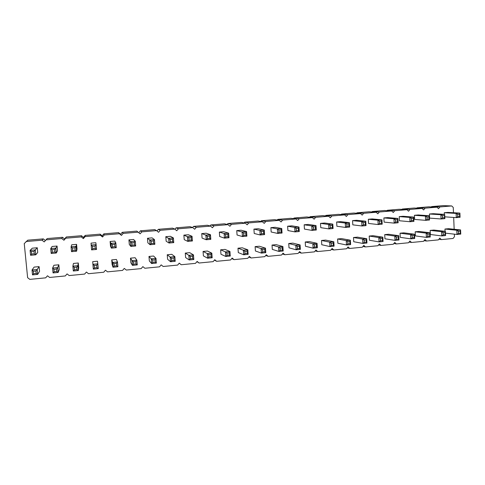<?xml version="1.0" encoding="UTF-8"?>
<svg xmlns="http://www.w3.org/2000/svg" width="485" height="485" viewBox="0 0 485 485"><rect width="100%" height="100%" fill="white"/><g stroke="black" fill="none" stroke-linecap="round" stroke-linejoin="round"><path stroke-width="0.73" d="M454.366 234.17L454.469 236.698L453.075 238.462L441.344 239.596L439.804 238.111L438.398 239.881L426.527 241.027L424.963 239.535L423.544 241.318L411.535 242.476L409.946 240.978L408.515 242.767L396.36 243.943L394.754 242.433L393.305 244.24L381.01 245.428L379.379 243.913L377.912 245.725L365.466 246.932L363.811 245.404L362.337 247.229L349.733 248.447L348.06 246.92L346.569 248.756L333.813 249.987L332.11 248.447L330.606 250.296L317.693 251.545L315.965 249.999L314.444 251.86L301.373 253.121L299.627 251.569L298.087 253.443L284.853 254.722L283.076 253.158L281.524 255.043L268.12 256.341L266.32 254.764L264.749 256.662L251.175 257.978L249.351 256.395L247.762 258.305L234.019 259.633L232.169 258.044L230.563 259.972L216.643 261.312L214.764 259.717L213.139 261.651L199.044 263.015L197.134 261.409L195.497 263.361L181.214 264.737L179.28 263.125L177.619 265.089L163.154 266.483L161.19 264.858L159.51 266.835L144.851 268.253L142.857 266.617L141.165 268.611L126.312 270.048L124.287 268.405L122.572 270.406L107.525 271.861L105.469 270.212L103.735 272.231L88.482 273.704L86.397 272.043L84.645 274.073L69.185 275.571L67.069 273.898L65.299 275.947L49.628 277.456L47.481 275.777L45.687 277.838L29.803 279.378L27.621 277.687L24.25 243.597L27.772 240.178L43.317 238.887L45.414 240.56M26.075 241.53L42.056 240.19L43.317 238.887M42.056 240.19L44.22 241.918L46.026 239.863L61.789 238.541L63.923 240.257L65.705 238.214L81.256 236.916L83.359 238.62L85.124 236.595L100.468 235.31L102.535 237.001L104.275 234.989L119.419 233.728L121.456 235.413L123.178 233.412L138.122 232.163L140.129 233.837L141.832 231.854L156.576 230.617L158.559 232.285L160.238 230.314L174.794 229.096L176.74 230.751L178.407 228.793L192.769 227.592L194.691 229.241L196.34 227.295L210.52 226.113L212.412 227.75L214.043 225.816L228.041 224.646L229.908 226.271L231.515 224.355L245.337 223.197L247.18 224.816L248.769 222.912L262.415 221.772L264.228 223.379L265.81 221.487L279.281 220.36L281.07 221.96L282.628 220.081L295.935 218.971L297.699 220.56L299.245 218.693L312.388 217.595L314.122 219.178L315.65 217.322L328.63 216.237L330.346 217.813L331.855 215.97L344.677 214.897L346.369 216.462L347.866 214.631L360.531 213.57L362.192 215.128L363.677 213.309L376.19 212.26L377.827 213.812L379.3 212L391.662 210.969L393.28 212.509L394.729 210.714L406.945 209.69L408.54 211.224L409.983 209.435L422.053 208.429L423.623 209.95L425.048 208.174L436.979 207.18L438.531 208.695L439.937 206.931L451.729 205.949L453.263 207.459L453.475 212.721M453.675 217.45L454.16 229.266M264.58 234.588L264.276 230.054L263.549 231.345L261.342 231.539L259.875 230.436L264.276 230.054L258.184 228.738L253.928 229.108L254.225 233.491L260.178 234.976L261.494 233.812L263.701 233.618L264.58 234.588L260.178 234.976L259.875 230.436L253.928 229.108M246.889 236.153L246.58 231.587L245.81 232.891L243.573 233.091L242.118 231.975L246.58 231.587L241.063 230.217L236.753 230.587L237.062 235.001L242.433 236.547L243.731 235.377L245.968 235.183L246.889 236.153L242.433 236.547L242.118 231.975L236.753 230.587M265.786 252.673L265.483 248.156L264.755 249.484L262.561 249.69L261.094 248.569L265.483 248.156L259.366 246.228L255.116 246.623L255.413 250.987L261.397 253.091L262.712 251.957L264.907 251.745L265.786 252.673L261.397 253.091L261.094 248.569L255.116 246.623M248.15 254.352L247.835 249.811L247.071 251.151L244.84 251.357L243.385 250.224L247.835 249.811L242.294 247.805L237.989 248.205L238.299 252.6L243.7 254.777L244.998 253.637L247.229 253.425L248.15 254.352L243.7 254.777L243.385 250.224L237.989 248.205M230.278 256.05L229.951 251.485L229.15 252.831L226.889 253.043L225.446 251.903L229.951 251.485L224.998 249.411L220.645 249.811L220.966 254.231L225.774 256.48L227.059 255.34L229.314 255.122L230.278 256.05L225.774 256.48L225.446 251.903L220.645 249.811M219.675 236.522L219.353 232.085L223.724 231.709L228.641 233.139L224.125 233.534L224.452 238.135L219.675 236.522M193.824 259.523L193.473 254.892L189.744 252.673L185.276 253.085L185.622 257.559L189.198 259.966L190.441 258.808L192.757 258.59L193.824 259.523L189.198 259.966L188.841 255.328L185.276 253.085M192.406 240.966L192.054 236.316L191.157 237.656L188.835 237.862L187.41 236.716L192.054 236.316L188.368 234.746L183.882 235.134L184.233 239.632L187.768 241.378L189.011 240.196L191.339 239.99L192.406 240.966L187.768 241.378L187.41 236.716L183.882 235.134M210.811 239.341L210.472 234.716L209.617 236.049L207.325 236.25L205.889 235.116L210.472 234.716L206.161 233.218L201.736 233.6L202.069 238.068L206.234 239.748L207.495 238.565L209.793 238.365L210.811 239.341L206.234 239.748L205.889 235.116L201.736 233.6M212.175 257.777L211.836 253.176L210.987 254.54L208.702 254.752L207.265 253.6L211.836 253.176L207.489 251.03L203.069 251.436L203.403 255.886L207.61 258.214L208.871 257.062L211.157 256.844L212.175 257.777L207.61 258.214L207.265 253.6L203.069 251.436M117.897 266.75L117.485 261.997L116.424 259.463L111.714 259.899L112.114 264.489L113.011 267.217L114.181 266.041L116.624 265.81L117.897 266.75L113.011 267.217L112.599 262.458L111.714 259.899M137.267 264.907L136.873 260.184L135.121 257.729L130.471 258.159L130.853 262.724L132.453 265.368L133.636 264.198L136.049 263.967L137.267 264.907L132.453 265.368L132.053 260.639L130.471 258.159M175.224 261.294L174.861 256.632L173.927 258.026L171.581 258.244L170.168 257.074L174.861 256.632L171.775 254.334L167.246 254.758L167.604 259.257L170.538 261.742L171.763 260.578L174.115 260.36L175.224 261.294L170.538 261.742L170.168 257.074L167.246 254.758M156.376 263.088L155.994 258.396L155.018 259.802L152.636 260.027L151.241 258.844L155.994 258.396L153.569 256.025L148.98 256.45L149.35 260.978L151.623 263.543L152.83 262.379L155.212 262.149L156.376 263.088L151.623 263.543L151.241 258.844L148.98 256.45M135.679 245.986L135.279 241.239L133.581 239.463L128.919 239.863L129.307 244.446L130.847 246.41L132.035 245.21L134.454 244.998L135.679 245.986L130.847 246.41L130.447 241.657L128.919 239.863M154.848 244.288L154.46 239.578L153.484 240.942L151.096 241.154L149.695 239.99L154.46 239.578L152.084 237.874L147.482 238.268L147.858 242.821L150.077 244.713L151.284 243.518L153.672 243.306L154.848 244.288L150.077 244.713L149.695 239.99L147.482 238.268M166.161 241.215L165.803 236.692L170.344 236.298L173.387 237.935L168.677 238.341L169.053 243.033L166.161 241.215M116.248 247.702L115.836 242.924L114.763 244.319L112.308 244.531L110.932 243.349L115.836 242.924L114.83 241.075L110.107 241.481L110.507 246.095L111.35 248.138L112.514 246.932L114.969 246.713L116.248 247.702L111.35 248.138L110.932 243.349L110.107 241.481M289.005 247.823L288.733 243.506L292.873 243.124L300.094 244.919L295.82 245.319L296.099 249.787L289.005 247.823M283.191 251.018L282.9 246.532L276.226 244.664L272.03 245.052L272.315 249.393L278.857 251.43L280.191 250.296L282.361 250.09L283.191 251.018L278.857 251.43L278.566 246.938L272.03 245.052M282.034 233.042L281.743 228.538L281.051 229.817L278.875 230.011L277.402 228.914L281.743 228.538L275.092 227.289L270.885 227.647L271.17 232.006L277.693 233.424L279.02 232.273L281.197 232.079L282.034 233.042L277.693 233.424L277.402 228.914L270.885 227.647M287.908 230.539L287.635 226.21L291.788 225.852L298.99 227.041L294.698 227.41L294.977 231.897L287.908 230.539M383.065 241.506L382.847 237.183L382.368 238.432L380.355 238.62L378.827 237.559L382.847 237.183L373.104 235.698L369.206 236.056L369.431 240.245L379.052 241.888L380.47 240.79L382.477 240.596L383.065 241.506L379.052 241.888L378.827 237.559L369.206 236.056M368.545 223.47L368.321 219.262L372.231 218.929L381.962 219.844L377.936 220.19L378.161 224.543L368.545 223.47M366.017 225.616L365.787 221.245L356.536 220.281L352.577 220.62L352.813 224.846L361.943 225.974L363.35 224.846L365.387 224.664L366.017 225.616L361.943 225.974L361.707 221.603L352.577 220.62M366.939 243.04L366.708 238.693L366.199 239.954L364.168 240.142L362.647 239.075L366.708 238.693L357.451 237.147L353.504 237.511L353.735 241.724L362.877 243.428L364.283 242.324L366.314 242.13L366.939 243.04L362.877 243.428L362.647 239.075L353.504 237.511M349.649 227.065L349.406 222.67L348.854 223.906L346.793 224.088L345.278 223.027L349.406 222.67L340.646 221.645L336.645 221.991L336.881 226.246L345.52 227.429L346.914 226.295L348.976 226.113L349.649 227.065L345.52 227.429L345.278 223.027L336.645 221.991M350.613 244.598L350.376 240.22L349.83 241.488L347.769 241.682L346.254 240.602L350.376 240.22L341.604 238.614L337.608 238.984L337.851 243.215L346.502 244.986L347.89 243.876L349.952 243.682L350.613 244.598L346.502 244.986L346.254 240.602L337.608 238.984M316.275 230.017L316.008 225.561L315.389 226.828L313.274 227.01L311.776 225.931L316.008 225.561L308.272 224.434L304.174 224.785L304.435 229.09L312.043 230.387L313.407 229.241L315.523 229.053L316.275 230.017L312.043 230.387L311.776 225.931L304.174 224.785M305.489 246.265L305.229 241.979L309.315 241.603L317.069 243.337L312.849 243.731L313.116 248.168L305.489 246.265M334.08 246.168L333.825 241.766L333.25 243.052L331.164 243.246L329.661 242.154L333.825 241.766L325.556 240.099L321.519 240.475L321.767 244.731L329.915 246.568L331.291 245.452L333.377 245.252L334.08 246.168L329.915 246.568L329.661 242.154L321.519 240.475M333.068 228.532L332.813 224.106L332.231 225.355L330.139 225.543L328.63 224.47L332.813 224.106L324.562 223.027L320.506 223.379L320.761 227.659L328.891 228.902L330.267 227.756L332.358 227.574L333.068 228.532L328.891 228.902L328.63 224.47L320.506 223.379M414.711 238.493L414.517 234.219L414.099 235.449L412.141 235.631L410.601 234.588L414.517 234.219L403.853 232.848L400.052 233.2L400.252 237.341L410.801 238.862L412.244 237.777L414.202 237.589L414.711 238.493L410.801 238.862L410.601 234.588L400.052 233.2M413.917 221.378L413.717 217.092L413.299 218.286L411.335 218.462L409.789 217.432L413.717 217.092L403.059 216.274L399.246 216.601L399.446 220.76L409.995 221.724L411.438 220.614L413.402 220.439L413.917 221.378L409.995 221.724L409.789 217.432L399.246 216.601M384.09 222.106L383.877 217.923L387.739 217.595L397.936 218.456L393.965 218.802L394.178 223.124L384.09 222.106M398.985 239.99L398.779 235.692L398.33 236.935L396.348 237.116L394.814 236.062L398.779 235.692L388.57 234.261L384.72 234.619L384.932 238.784L395.026 240.366L396.451 239.275L398.44 239.087L398.985 239.99L395.026 240.366L394.814 236.062L384.72 234.619M444.266 212.727L456.118 213.412L457.682 214.418L459.574 214.255L459.901 213.085L460.071 217.298L456.288 217.632L456.118 213.412L459.901 213.085L447.946 212.412L444.266 212.727L444.339 214.382M444.957 229.041L456.803 230.266L458.367 231.29L460.259 231.109L460.58 229.914L460.75 234.109L456.979 234.467L456.803 230.266L460.58 229.914L448.631 228.702L444.957 229.041L445.054 231.29M430.25 237.013L430.056 232.77L429.674 233.988L427.74 234.17L426.188 233.127L430.056 232.77L418.955 231.448L415.196 231.8L415.39 235.91L426.382 237.383L427.837 236.298L429.771 236.11L430.25 237.013L426.382 237.383L426.188 233.127L415.196 231.8M445.594 235.552L445.412 231.333L445.06 232.539L443.144 232.721L441.592 231.691L445.412 231.333L433.881 230.066L430.165 230.411L430.347 234.504L441.774 235.916L443.235 234.837L445.151 234.655L445.594 235.552L441.774 235.916L441.592 231.691L430.165 230.411M429.492 220.002L429.298 215.74L428.916 216.928L426.976 217.098L425.424 216.074L429.298 215.74L418.197 214.97L414.433 215.298L414.626 219.426L425.612 220.348L427.067 219.232L429.013 219.062L429.492 220.002L425.612 220.348L425.424 216.074L414.433 215.298M444.872 218.644L444.69 214.4L433.16 213.685L429.437 214.006L429.619 218.111L441.047 218.977L442.514 217.874L444.43 217.704L444.872 218.644L441.047 218.977L440.865 214.734L429.437 214.006M77.006 249.035L76.575 244.367L71.719 244.786L71.083 246.81L71.531 251.66L72.653 250.442L75.175 250.218L76.569 251.212L77.006 249.035M96.545 249.448L96.115 244.634L94.993 246.04L92.508 246.259L91.144 245.064L96.115 244.634L95.83 242.712L91.041 243.124L91.58 249.884L92.72 248.672L95.212 248.453L96.545 249.448L91.58 249.884M98.261 268.623L97.831 263.84L96.715 265.283L94.235 265.513L92.877 264.301L97.831 263.84L97.485 261.215L92.708 261.657L93.308 269.096L94.448 267.914L96.933 267.678L98.261 268.623L93.308 269.096M78.709 267.635L78.285 262.991L73.447 263.44L72.877 266.174L73.32 271L74.441 269.812L76.957 269.575L78.346 270.521L78.709 267.635M59.267 269.466L58.831 264.792L53.92 265.246L52.592 268.066L53.059 272.928L54.156 271.733L56.709 271.491L58.151 272.443L59.267 269.466M57.503 250.745L57.054 246.047L52.137 246.471L50.737 248.575L51.198 253.455L52.301 252.23L54.86 252.006L56.308 253.006L57.503 250.745M37.733 252.479L37.272 247.75L32.283 248.181L30.1 250.363L30.579 255.28L31.652 254.049L34.253 253.819L35.763 254.819L37.733 252.479M33.338 271.236L35.926 270.994L37.193 269.508L37.672 274.389L39.564 271.321L39.103 266.623L34.132 267.083L32.022 269.993L32.507 274.886L33.58 273.685L33.338 271.236L32.022 269.993L37.193 269.508L39.103 266.623M46.026 239.863L47.172 238.565L62.504 237.292L64.584 238.959L66.318 236.971L81.45 235.716L83.493 237.377L85.208 235.401L100.14 234.158L102.159 235.807L103.851 233.849L118.595 232.624L120.583 234.267L122.256 232.321L136.806 231.109L138.122 232.163M138.789 232.715L140.426 230.811L154.788 229.617L156.576 230.617M156.964 230.945L158.359 229.32L172.545 228.138L174.794 229.096M174.915 229.199L176.067 227.847L190.071 226.677L192.769 227.592M192.587 227.532L193.551 226.392L207.38 225.24L210.52 226.113M209.969 225.955L210.817 224.955L224.476 223.815L228.041 224.646M227.113 224.434L227.865 223.536L241.354 222.415L245.337 223.197M244.034 222.942L244.707 222.136L258.032 221.027L262.415 221.772M260.73 221.487L261.342 220.754L274.498 219.656L279.281 220.36M277.208 220.057L277.772 219.384L290.77 218.305L295.935 218.971M293.486 218.656L294.001 218.038L306.841 216.965L312.388 217.595M309.557 217.274L310.03 216.704L322.719 215.643L328.63 216.237M325.435 215.916L325.871 215.382L338.409 214.34L344.677 214.897M341.119 214.582L341.525 214.079L353.911 213.054L360.531 213.57M356.608 213.261L356.99 212.794L369.23 211.775L376.19 212.26M371.916 211.963L372.274 211.527L384.375 210.52L391.662 210.969M387.042 210.684L387.382 210.266L399.337 209.271L406.945 209.69M401.992 209.417L402.308 209.023L414.129 208.041L422.053 208.429M416.767 208.168L417.064 207.798L428.746 206.828L436.979 207.18M431.365 206.937L431.65 206.586L443.199 205.622L451.729 205.949M61.789 238.541L62.504 237.292M63.923 240.257L64.584 238.959M65.705 238.214L66.318 236.971M81.256 236.916L81.45 235.716M83.359 238.62L83.493 237.377M85.124 236.595L85.208 235.401M100.468 235.31L100.14 234.158M102.535 237.001L102.159 235.807M104.275 234.989L103.851 233.849M119.419 233.728L118.595 232.624M121.456 235.413L120.583 234.267M123.178 233.412L122.256 232.321M141.832 231.854L140.426 230.811M160.238 230.314L158.359 229.32M178.407 228.793L176.067 227.847M181.214 264.737L179.226 263.185M196.34 227.295L193.551 226.392M199.044 263.015L196.922 261.657M214.043 225.816L210.817 224.955M216.643 261.312L214.425 260.118M231.515 224.355L227.865 223.536M234.019 259.633L231.727 258.572M248.769 222.912L244.707 222.136M251.175 257.978L248.829 257.026M265.81 221.487L261.342 220.754M268.12 256.341L265.725 255.486M282.628 220.081L277.772 219.384M284.853 254.722L282.422 253.952M299.245 218.693L294.001 218.038M301.373 253.121L298.924 252.424M315.65 217.322L310.03 216.704M317.693 251.545L315.226 250.909M331.855 215.97L325.871 215.382M333.813 249.987L331.334 249.405M347.866 214.631L341.525 214.079M349.733 248.447L347.248 247.914M363.677 213.309L356.99 212.794M365.466 246.932L362.98 246.435M379.3 212L372.274 211.527M381.01 245.428L378.518 244.973M394.729 210.714L387.382 210.266M396.36 243.943L393.881 243.525M409.983 209.435L402.308 209.023M411.535 242.476L409.055 242.088M425.048 208.174L417.064 207.798M426.527 241.027L424.06 240.669M439.937 206.931L431.65 206.586M441.344 239.596L438.889 239.263M225.567 234.655L225.737 236.959L224.452 238.135L228.968 237.735L228.641 233.139L227.835 234.461L225.567 234.655L224.125 233.534L219.353 232.085M192.757 258.59L192.581 256.268L193.473 254.892L188.841 255.328L190.265 256.486L190.441 258.808M116.624 265.81L116.418 263.428L117.485 261.997L112.599 262.458L113.969 263.658L114.181 266.041M136.049 263.967L135.855 261.603L136.873 260.184L132.053 260.639L133.436 261.827L133.636 264.198M134.454 244.998L134.254 242.621L135.279 241.239L130.447 241.657L131.835 242.833L132.035 245.21M170.089 239.493L170.277 241.845L169.053 243.033L173.751 242.615L173.387 237.935L172.448 239.287L170.089 239.493L165.803 236.692M297.305 246.428L297.444 248.66L296.099 249.787L300.373 249.381L300.094 244.919L299.445 246.228L297.305 246.428L295.82 245.319L288.733 243.506M282.361 250.09L282.215 247.847L282.9 246.532L278.566 246.938L280.045 248.047L280.191 250.296M296.183 228.502L296.323 230.745L294.977 231.897L299.263 231.521L298.99 227.041L298.336 228.314L296.183 228.502L294.698 227.41L287.635 226.21M379.47 221.239L379.579 223.415L378.161 224.543L382.186 224.185L381.962 219.844L381.483 221.063L379.47 221.239L377.936 220.19L368.321 219.262M365.387 224.664L365.272 222.476L365.787 221.245L361.707 221.603L363.235 222.657L363.35 224.846M314.341 244.828L314.474 247.047L313.116 248.168L317.336 247.762L317.069 243.337L316.456 244.628L314.341 244.828L312.849 243.731L305.229 241.979M395.499 219.838L395.608 222.003L394.178 223.124L398.149 222.773L397.936 218.456L397.488 219.669L395.499 219.838L393.965 218.802L383.877 217.923M460.071 217.298L459.659 216.365L457.767 216.534L456.288 217.632L444.8 216.837M460.75 234.109L460.344 233.212L458.452 233.394L456.979 234.467L445.491 233.152M444.43 217.704L444.69 214.4L440.865 214.734L442.423 215.752L442.514 217.874M76.575 244.367L76.127 246.368L76.569 251.212L71.531 251.66M72.429 248.011L74.951 247.793L76.127 246.368L71.083 246.81L72.429 248.011L72.653 250.442M78.285 262.991L77.903 265.701L78.346 270.521L73.32 271M76.957 269.575L76.739 267.156L77.903 265.701L72.877 266.174L74.217 267.393L74.441 269.812M58.831 264.792L57.691 267.593L58.151 272.443L53.059 272.928M56.709 271.491L56.478 269.06L57.691 267.593L52.592 268.066L53.926 269.302L54.156 271.733M57.054 246.047L55.848 248.126L56.308 253.006L51.198 253.455M54.86 252.006L54.629 249.563L55.848 248.126L50.737 248.575L52.065 249.787L52.301 252.23M37.272 247.75L35.284 249.914L35.763 254.819L30.579 255.28M31.416 251.588L34.011 251.363L35.284 249.914L30.1 250.363L31.416 251.588L31.652 254.049M35.926 270.994L36.169 273.443L37.672 274.389L32.507 274.886M261.342 231.539L261.494 233.812M263.549 231.345L263.701 233.618M243.573 233.091L243.731 235.377M245.81 232.891L245.968 235.183M262.561 249.69L262.712 251.957M264.755 249.484L264.907 251.745M244.84 251.357L244.998 253.637M247.071 251.151L247.229 253.425M226.889 253.043L227.059 255.34M229.15 252.831L229.314 255.122M228.968 237.735L227.998 236.765L225.737 236.959M227.835 234.461L227.998 236.765M192.581 256.268L190.265 256.486M188.835 237.862L189.011 240.196M191.157 237.656L191.339 239.99M207.325 236.25L207.495 238.565M209.617 236.049L209.793 238.365M208.702 254.752L208.871 257.062M210.987 254.54L211.157 256.844M116.418 263.428L113.969 263.658M135.855 261.603L133.436 261.827M171.581 258.244L171.763 260.578M173.927 258.026L174.115 260.36M152.636 260.027L152.83 262.379M155.018 259.802L155.212 262.149M134.254 242.621L131.835 242.833M151.096 241.154L151.284 243.518M153.484 240.942L153.672 243.306M173.751 242.615L172.636 241.639L170.277 241.845M172.448 239.287L172.636 241.639M112.308 244.531L112.514 246.932M114.763 244.319L114.969 246.713M300.373 249.381L299.584 248.459L297.444 248.66M299.445 246.228L299.584 248.459M282.215 247.847L280.045 248.047M278.875 230.011L279.02 232.273M281.051 229.817L281.197 232.079M299.263 231.521L298.475 230.557L296.323 230.745M298.336 228.314L298.475 230.557M380.355 238.62L380.47 240.79M382.368 238.432L382.477 240.596M382.186 224.185L381.592 223.239L379.579 223.415M381.483 221.063L381.592 223.239M365.272 222.476L363.235 222.657M364.168 240.142L364.283 242.324M366.199 239.954L366.314 242.13M346.793 224.088L346.914 226.295M348.854 223.906L348.976 226.113M347.769 241.682L347.89 243.876M349.83 241.488L349.952 243.682M313.274 227.01L313.407 229.241M315.389 226.828L315.523 229.053M317.336 247.762L316.59 246.847L314.474 247.047M316.456 244.628L316.59 246.847M331.164 243.246L331.291 245.452M333.25 243.052L333.377 245.252M330.139 225.543L330.267 227.756M332.231 225.355L332.358 227.574M412.141 235.631L412.244 237.777M414.099 235.449L414.202 237.589M411.335 218.462L411.438 220.614M413.299 218.286L413.402 220.439M398.149 222.773L397.597 221.833L395.608 222.003M397.488 219.669L397.597 221.833M396.348 237.116L396.451 239.275M398.33 236.935L398.44 239.087M457.682 214.418L457.767 216.534M459.574 214.255L459.659 216.365M458.367 231.29L458.452 233.394M460.259 231.109L460.344 233.212M427.74 234.17L427.837 236.298M429.674 233.988L429.771 236.11M443.144 232.721L443.235 234.837M445.06 232.539L445.151 234.655M426.976 217.098L427.067 219.232M428.916 216.928L429.013 219.062M444.339 215.583L442.423 215.752M74.951 247.793L75.175 250.218M92.508 246.259L92.72 248.672M94.993 246.04L95.212 248.453M94.235 265.513L94.448 267.914M96.715 265.283L96.933 267.678M76.739 267.156L74.217 267.393M56.478 269.06L53.926 269.302M54.629 249.563L52.065 249.787M34.011 251.363L34.253 253.819M36.169 273.443L33.58 273.685"/></g></svg>
